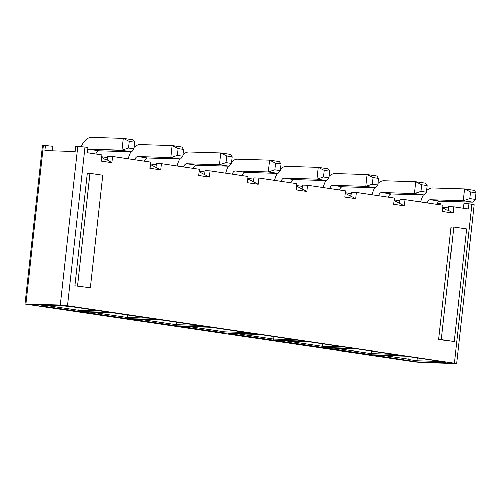 <?xml version="1.0" encoding="UTF-8"?>
<svg xmlns="http://www.w3.org/2000/svg" width="501" height="501" viewBox="0 0 501 501"><rect width="100%" height="100%" fill="white"/><g stroke="black" fill="none" stroke-linecap="round" stroke-linejoin="round"><path stroke-width="0.75" d="M101.64 157.276L105.479 159.556L107.189 159.806L107.583 156.231L112.6 156.387L150.651 162.017L149.962 168.242L160.652 169.82L150.381 164.485M160.652 169.82L161.341 163.595L156.325 163.445L155.93 167.015M161.341 163.595L199.392 169.225L198.703 175.45L209.393 177.028L199.116 171.693M209.393 177.028L210.076 170.803L205.059 170.653L204.665 174.223M210.076 170.803L248.127 176.433L247.438 182.658L258.128 184.236L247.857 178.901M258.128 184.236L258.817 178.012L253.8 177.861L253.406 181.431M258.817 178.012L296.868 183.642L296.179 189.866L306.869 191.445L296.592 186.109M306.869 191.445L307.551 185.22L302.535 185.069L302.141 188.639M307.551 185.22L345.602 190.85L344.913 197.075L355.604 198.659L345.333 193.317M355.604 198.659L356.292 192.434L351.276 192.278L350.882 195.853M356.292 192.434L394.343 198.058L393.654 204.283L404.345 205.867L394.068 200.525M404.345 205.867L405.027 199.642L400.011 199.486L399.616 203.062M417.32 357.858L417.007 360.701L441.657 361.459M383.948 355.466L408.841 359.148L409.117 356.643M408.359 359.424L417.007 360.701L417.158 361.847L374.36 355.171L405.647 356.13L444.049 361.81L446.322 362.743L417.158 361.847M335.426 348.289L371.003 353.549L392.709 354.22M371.285 351.051L371.153 354.695L325.838 347.995L357.125 348.953L402.441 355.66L371.153 354.695M45.91 305.096L45.873 305.46L42.923 305.372L39.829 304.915M42.961 305.009L43.073 306.518L46.023 306.606L45.873 305.46L78.789 310.332L78.939 311.478L110.226 312.436L71.825 306.756L59.412 305.516L30.248 304.621L43.073 306.518M79.07 307.827L78.789 310.332L100.494 310.996M286.685 341.081L322.268 346.341L343.968 347.005M322.544 343.836L322.419 347.487L277.103 340.786L308.384 341.745L353.706 348.445L322.419 347.487M237.95 333.873L273.527 339.133L295.233 339.797M273.809 336.628L273.678 340.279L228.362 333.578L259.65 334.536L304.965 341.237L273.678 340.279M189.209 326.665L224.792 331.925L246.492 332.589M225.068 329.42L224.943 333.071L179.627 326.37L210.908 327.328L256.23 334.029L224.943 333.071M140.474 319.45L176.051 324.717L197.757 325.381M176.333 322.212L176.202 325.863L130.886 319.156L162.174 320.12L207.489 326.821L176.202 325.863M91.733 312.242L127.317 317.509L149.016 318.173M127.592 315.004L127.467 318.655L82.145 311.948L113.433 312.912L158.754 319.613L127.467 318.655M52.348 150.732L52.83 146.392L42.572 145.309L25.05 304.044L60.208 305.034L67.435 305.76L456.586 363.469L421.429 362.48L414.202 361.753L25.05 304.044M440.899 204.947L441.024 203.807L437.467 203.281M405.027 199.642L443.078 205.266L442.389 211.491L453.079 213.075L453.768 206.85L448.752 206.694L448.357 210.27L446.648 210.013L442.809 207.733M407.282 360.037L408.841 359.148M46.023 306.606L78.939 311.478M453.762 227.097L441.337 339.665L454.163 341.563L466.588 228.995L453.762 227.097L451.107 227.016L438.682 339.584L454.163 341.563M77.511 285.852L89.936 173.283L102.761 175.181L90.337 287.749L74.856 285.77L87.28 173.202L89.936 173.283M345.433 192.415A15.343 0.833 6.3 0 1 345.822 192.653L345.721 193.549M345.809 192.785L351.132 193.574M296.692 185.207A15.343 0.833 6.3 0 1 297.087 185.445L296.987 186.341M297.068 185.577L302.391 186.359M247.957 177.999A15.343 0.833 6.3 0 1 248.346 178.237L248.245 179.133M248.333 178.369L253.656 179.151M199.216 170.791A15.343 0.833 6.3 0 1 199.605 171.029L199.511 171.924M199.592 171.16L204.915 171.943M150.475 163.583A15.343 0.833 6.3 0 1 150.87 163.821L150.77 164.716M150.857 163.946L156.18 164.735M102.116 156.738L107.439 157.527M101.741 156.375A15.343 0.833 6.3 0 1 102.129 156.613L102.035 157.508M45.56 145.315L44.99 150.507L75.094 151.427L75.664 146.242L87.951 147.469L87.374 152.655L101.916 154.809L101.227 161.034L111.917 162.612L107.189 159.806M463.35 208.266L463.857 203.656L468.873 203.813L474.115 204.74L456.586 363.469M448.608 207.99L443.585 207.245M442.909 206.794A15.343 0.833 6.3 0 1 443.604 207.126L443.491 208.14M394.544 199.993L399.867 200.782M453.079 213.075L448.357 210.27M453.768 206.85L468.303 208.998L468.873 203.813M112.6 156.387L111.917 162.612M394.168 199.623A15.343 0.833 6.3 0 1 394.563 199.861L394.462 200.757M441.337 339.665L438.682 339.584M90.337 287.749L74.856 285.77M475.95 192.753L470.477 191.946L469.744 198.584L475.217 199.392L475.95 192.753L474.24 190.349L464.496 188.908L432.676 187.931A18.919 10.64 -81.6 0 0 426.645 190.662M469.744 198.584L463.187 200.738L430.372 199.73L440.116 201.17L472.938 202.179L463.187 200.738L464.496 188.908L470.477 191.946M423.433 194.945A18.919 10.64 -81.6 0 0 420.708 201.959M430.372 199.73A5.229 2.937 -81.6 0 0 427.259 202.93M440.116 201.17A5.229 2.937 -81.6 0 0 437.01 204.37M472.938 202.179L475.217 199.392M427.209 185.545L421.742 184.737L421.009 191.376L426.476 192.184L427.209 185.545L425.506 183.141L415.755 181.7L383.941 180.723A18.919 10.64 -81.6 0 0 377.911 183.454M421.009 191.376L414.452 193.524L381.63 192.522L391.381 193.962L424.197 194.97L414.452 193.524L415.755 181.7L421.742 184.737M374.692 187.737A18.919 10.64 -81.6 0 0 371.974 194.751M381.63 192.522A5.229 2.937 -81.6 0 0 378.524 195.722M391.381 193.962A5.229 2.937 -81.6 0 0 388.269 197.162M424.197 194.97L426.476 192.184M378.474 178.337L373.001 177.529L372.268 184.168L377.741 184.975L378.474 178.337L376.765 175.932L367.02 174.492L335.2 173.515A18.919 10.64 -81.6 0 0 329.17 176.246M372.268 184.168L365.711 186.316L332.896 185.314L342.64 186.754L375.462 187.762L365.711 186.316L367.02 174.492L373.001 177.529M325.957 180.529A18.919 10.64 -81.6 0 0 323.233 187.543M332.896 185.314A5.229 2.937 -81.6 0 0 329.783 188.514M342.64 186.754A5.229 2.937 -81.6 0 0 339.534 189.954M375.462 187.762L377.741 184.975M134.782 142.29L129.314 141.482L128.582 148.121L134.049 148.935L134.782 142.29L133.078 139.885L123.327 138.445L91.514 137.468A18.919 10.64 -81.6 0 0 81.225 146.568M128.582 148.121L122.025 150.275L89.203 149.267L98.947 150.707L131.769 151.715L122.025 150.275L123.327 138.445L129.314 141.482M89.203 149.267A5.229 2.937 -81.6 0 0 87.681 149.887M98.947 150.707A5.229 2.937 -81.6 0 0 95.841 153.907M131.769 151.715L134.049 148.935M183.523 149.498L178.049 148.691L177.316 155.329L182.79 156.143L183.523 149.498L181.813 147.1L172.068 145.653L140.249 144.676A18.919 10.64 -81.6 0 0 134.218 147.413M177.316 155.329L170.76 157.483L137.938 156.475L147.689 157.915L180.51 158.923L170.76 157.483L172.068 145.653L178.049 148.691M131.005 151.69A18.919 10.64 -81.6 0 0 128.281 158.704M137.938 156.475A5.229 2.937 -81.6 0 0 134.832 159.675M147.689 157.915A5.229 2.937 -81.6 0 0 144.582 161.115M180.51 158.923L182.79 156.143M329.733 171.129L324.266 170.321L323.533 176.959L329 177.767L329.733 171.129L328.03 168.724L318.279 167.284L286.466 166.307A18.919 10.64 -81.6 0 0 280.435 169.037M323.533 176.959L316.976 179.107L284.155 178.099L293.899 179.546L326.721 180.548L316.976 179.107L318.279 167.284L324.266 170.321M277.216 173.321A18.919 10.64 -81.6 0 0 274.498 180.335M284.155 178.099A5.229 2.937 -81.6 0 0 281.048 181.299M293.899 179.546A5.229 2.937 -81.6 0 0 290.793 182.746M326.721 180.548L329 177.767M232.257 156.713L226.79 155.899L226.057 162.543L231.525 163.351L232.257 156.713L230.554 154.308L220.803 152.861L188.99 151.891A18.919 10.64 -81.6 0 0 182.959 154.621M226.057 162.543L219.501 164.691L186.679 163.683L196.423 165.123L229.245 166.132L219.501 164.691L220.803 152.861L226.79 155.899M179.74 158.898A18.919 10.64 -81.6 0 0 177.022 165.919M186.679 163.683A5.229 2.937 -81.6 0 0 183.573 166.883M196.423 165.123A5.229 2.937 -81.6 0 0 193.317 168.323M229.245 166.132L231.525 163.351M280.998 163.921L275.525 163.107L274.792 169.751L280.266 170.559L280.998 163.921L279.289 161.516L269.544 160.076L237.725 159.099A18.919 10.64 -81.6 0 0 231.694 161.829M274.792 169.751L268.235 171.899L235.414 170.891L245.164 172.338L277.986 173.34L268.235 171.899L269.544 160.076L275.525 163.107M228.481 166.107A18.919 10.64 -81.6 0 0 225.757 173.127M235.414 170.891A5.229 2.937 -81.6 0 0 232.307 174.091M245.164 172.338A5.229 2.937 -81.6 0 0 242.058 175.538M277.986 173.34L280.266 170.559M43.493 145.252L25.971 303.988M60.208 305.034L77.73 146.305M454.344 362.987L471.867 204.251M67.435 305.76L84.957 147.025"/></g></svg>

